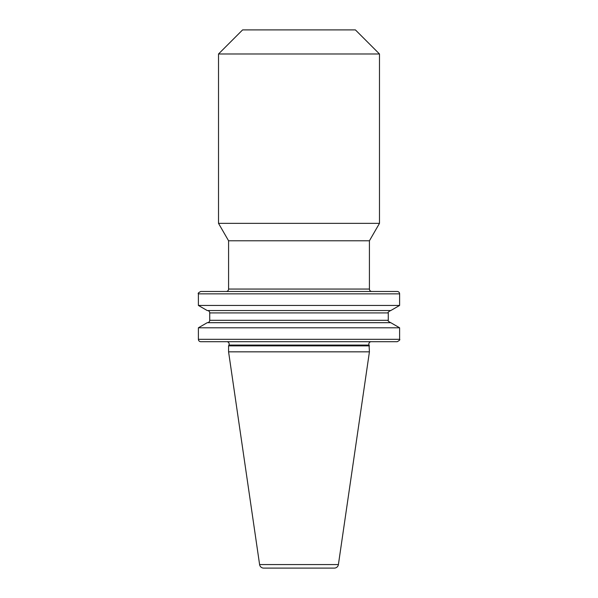 <?xml version="1.0" encoding="UTF-8"?>
<svg xmlns="http://www.w3.org/2000/svg" width="598" height="598" viewBox="0 0 598 598"><rect width="100%" height="100%" fill="white"/><g stroke="black" fill="none" stroke-linecap="round" stroke-linejoin="round"><path stroke-width="0.9" d="M369.422 345.861L228.578 345.861L228.937 345.076A2.377 2.377 0 0 0 226.784 341.697L371.216 341.697A2.377 2.377 0 0 0 369.063 345.076L369.422 351.841L338.401 564.572A4.119 4.119 0 0 1 334.327 568.1L263.673 568.1L334.327 568.1M228.578 345.861L228.578 351.841L259.599 564.572A4.119 4.119 0 0 0 263.673 568.1M228.578 289.058A2.414 2.414 0 0 1 226.164 291.473L371.836 291.473A2.414 2.414 0 0 1 369.422 289.058L369.422 240.777L228.578 240.777L228.578 289.058L369.422 289.058M218.517 53.984L379.483 53.984L355.399 29.9L242.601 29.9L218.517 53.984L218.517 223.353L379.483 223.353L369.422 240.777M218.517 223.353L228.578 240.777M379.483 53.984L379.483 223.353M228.578 351.841L369.422 351.841M198.394 327.794L207.237 322.688L390.763 322.688L399.606 327.794L198.394 327.794L198.394 339.32L399.606 339.32L399.606 327.794M399.606 305.443L390.763 310.549L207.237 310.549L198.394 305.443L399.606 305.443L399.606 293.85L198.394 293.85C197.736 293.409 198.529 292.616 200.771 291.473L397.229 291.473A2.377 2.377 0 0 1 399.606 293.85M198.394 305.443L198.394 293.85M207.349 310.549A2.377 2.377 0 0 1 209.726 312.926L388.274 312.926C387.594 312.582 388.386 311.79 390.651 310.549M207.349 322.688A2.377 2.377 0 0 0 209.726 320.311L209.726 312.926M399.606 339.32C400.294 339.664 399.501 340.456 397.229 341.697L200.771 341.697A2.377 2.377 0 0 1 198.394 339.32M259.599 564.572L338.401 564.572M228.937 345.076L369.063 345.076M209.726 320.311L388.274 320.311L388.274 312.926M388.274 320.311C387.594 320.64 388.386 321.432 390.651 322.688"/></g></svg>
